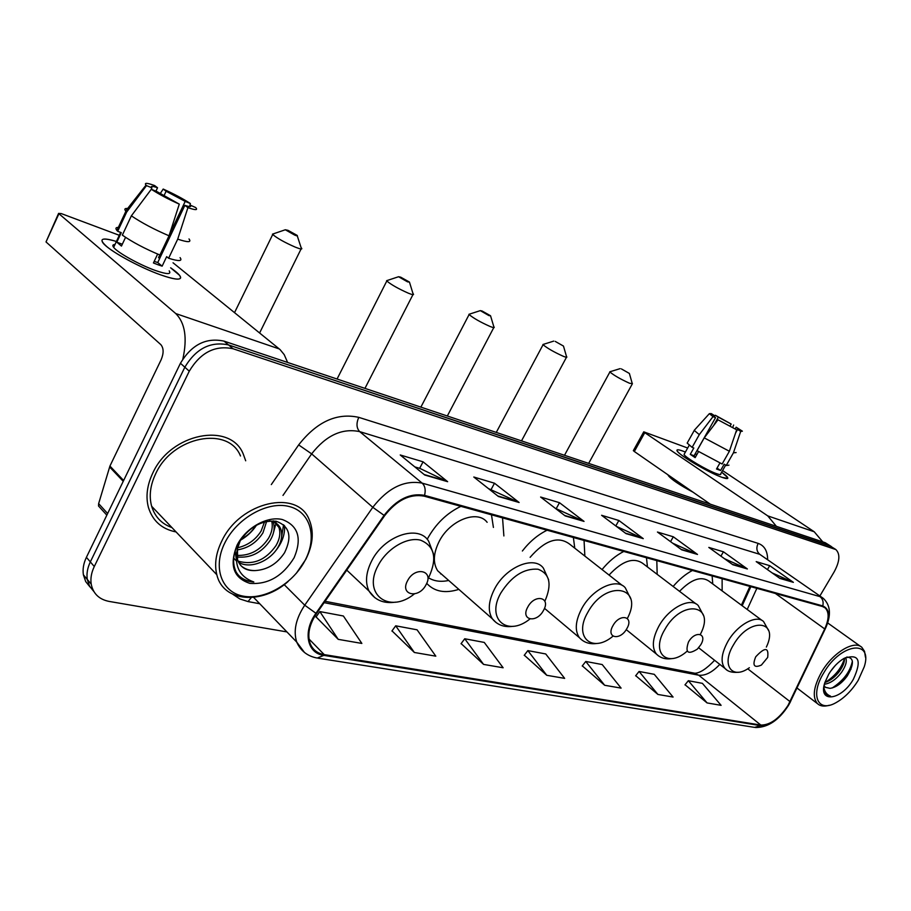 <?xml version="1.0" encoding="UTF-8"?>
<svg xmlns="http://www.w3.org/2000/svg" width="911" height="911" viewBox="0 0 911 911"><rect width="100%" height="100%" fill="white"/><g stroke="black" fill="none" stroke-linecap="round" stroke-linejoin="round"><path stroke-width="1.37" d="M503.874 535.953L502.542 517.869M460.886 506.334C446.902 513.075 435.822 523.779 427.658 538.458L427.191 539.335M584.851 556.086L584.065 540.462M547.09 530.213C537.809 534.768 529.564 541.703 522.367 551.007M657.173 574.329L656.808 560.607M623.762 551.451C615.825 555.516 608.582 561.552 602.046 569.569M722.138 590.897L722.116 578.701M692.394 570.468C685.505 574.124 679.094 579.464 673.138 586.468M741.395 605.155L749.924 586.411M426.712 583.359C434.41 591.672 445.115 593.676 458.837 589.383M830.946 546.27L825.218 542.705L224.015 341.124C206.08 337.309 191.549 344.7 180.435 363.273L86.408 557.327C83.527 563.374 82.525 569.204 83.391 574.818L85.68 581.56L90.007 586.957M831.413 546.577L228.524 344.927C210.566 341.147 196.002 348.571 184.831 367.213L90.337 561.905C87.445 567.974 86.42 573.816 87.285 579.442L89.563 586.194L93.913 591.603L89.563 586.194L87.285 579.442C86.42 573.816 87.445 567.974 90.337 561.905L184.831 367.213C196.002 348.571 210.566 341.147 228.524 344.927L829.659 545.678L835.41 549.253M245.697 460.795L243.191 453.872C230.312 421.747 170.744 432.953 152.775 473.082C147.035 485.233 145.589 496.711 148.447 507.507C152.706 521.012 161.919 529.154 176.085 531.944C161.919 529.154 152.706 521.012 148.447 507.507C145.589 496.711 147.035 485.233 152.775 473.082C170.744 432.953 230.312 421.747 243.191 453.872L245.697 460.795M787.981 705.467C779.258 718.585 770.205 725.122 760.844 725.065L324.225 654.61C317.29 653.381 312.587 649.623 310.104 643.348C307.189 634.375 309.33 624.434 316.538 613.547L384.658 515.672C396.786 500.128 409.939 493.625 424.127 496.153L822.428 606.498L825.115 607.888C829.249 612.09 829.112 619.104 824.717 628.932L787.981 705.467M788.322 705.535L825.115 628.92C830.411 616.588 829.625 608.924 822.77 605.917L424.549 495.356C410.007 492.76 396.513 499.433 384.078 515.364L315.935 613.285C302.6 631.71 307.053 653.324 323.826 655.373L760.514 725.611C770.114 725.668 779.383 718.973 788.322 705.535M316.083 616.929L338.22 639.351L361.849 643.428L343.379 615.995L319.852 611.577L315.98 617.089M392.015 630.89L414.368 652.481L435.811 656.171L417.09 629.82L395.704 625.811L391.901 631.038M461.137 643.599L483.582 664.404L503.134 667.774L484.265 642.426L464.747 638.759L461.023 643.735M685.049 684.765L707.084 702.928L721.102 705.342L702.404 683.352L688.352 680.711L684.958 684.89M635.707 675.689L657.924 694.455L673.081 697.063L654.269 674.322L639.078 671.464L635.605 675.814M582.311 665.873L604.665 685.277L621.108 688.112L602.205 664.552L585.762 661.466L582.209 666.009M524.315 655.214L546.759 675.29L564.649 678.376L545.735 653.961L527.845 650.602L524.212 655.351M819.889 595.953L834.1 571.971C839.783 561.518 840.363 554.047 835.865 549.561L233.079 348.765C215.098 345.007 200.5 352.477 189.272 371.187L94.288 566.517C91.385 572.609 90.348 578.462 91.202 584.099C93.127 593.63 99.083 599.404 109.069 601.408L286.919 631.915M498.408 496.472L473.788 477.011L494.491 483.217L519.122 502.496L498.408 496.472M424.765 475.03L400.225 454.976L423.057 461.82L447.643 481.691L424.765 475.03M681.724 549.834L657.446 532.035L673.297 536.784L697.507 554.435L681.724 549.834M732.843 564.729L708.815 547.42L723.425 551.793L747.373 568.954L732.843 564.729M779.953 578.439L756.198 561.62L769.715 565.663L793.379 582.345L779.953 578.439M565.207 515.911L540.61 497.03L559.479 502.69L584.042 521.399L565.207 515.911M626.051 533.63L601.59 515.296L618.854 520.466L643.268 538.64L626.051 533.63M618.854 520.466L615.802 525.943M616.326 526.342L643.268 538.64M559.479 502.69L556.257 508.577M555.255 508.281L584.042 521.399M769.715 565.663L767.438 569.569M772.186 572.939L793.379 582.345M723.425 551.793L720.92 556.143M724.484 558.705L747.373 568.954M673.297 536.784L670.553 541.646M672.717 543.229L697.507 554.435M423.057 461.82L419.641 468.322M414.835 466.91L419.789 468.368L447.643 481.691M494.491 483.217L491.177 489.401M488.444 488.592L519.122 502.496M546.759 675.29L527.845 650.602M604.665 685.277L585.762 661.466M657.924 694.455L639.078 671.464M707.084 702.928L688.352 680.711M483.582 664.404L464.747 638.759M414.368 652.481L395.704 625.811M338.22 639.351L319.852 611.577M683.091 451.161L685.402 452.061L683.091 451.161C677.146 449.021 675.529 449.385 678.24 452.255C683.523 457.903 710.546 473.401 722.093 477.375C709.191 472.957 678.558 454.874 677.089 450.865C676.349 449.339 678.353 449.43 683.091 451.161M721.649 472.183C726.215 475.496 728.242 477.558 727.741 478.366L722.093 477.375C726.522 478.935 728.379 478.992 727.673 477.546L721.649 472.183M822.758 541.874L814.229 531.773L722.571 470.566M776.377 526.319L767.757 515.888L644.772 432.668L634.329 451.503L710.318 504.17M634.329 451.503L633.339 450.649L643.758 431.837L687.668 448.018M643.758 431.837L644.772 432.668M713.632 425.528L718.346 417.17L731.191 424.036L730.041 426.086M735.223 428.865L736.156 427.202L738.605 429.206L737.603 429.445L735.576 433.01M696.813 454.68L695.093 453.963M725.646 465.145L720.715 473.834C721.227 474.893 719.861 474.847 716.615 473.697C707.243 470.475 685.118 457.413 684.036 454.487L684.48 453.712M728.948 465.157L726.204 465.521L724.188 464.177L720.59 470.497L716.513 469.006L719.906 463.039M695.594 456.844L694.08 455.762L715.545 417.659L713.017 416.623L699.295 434.627L692.132 447.369L693.818 448.007L690.253 454.35L695.15 457.629L698.555 451.583M693.009 492.179C679.355 484.857 671.088 479.266 668.207 475.428L668.07 474.893M722.138 464.006L697.04 450.638L704.237 437.872L718.005 419.812L736.669 429.787L729.369 451.264L722.138 464.006M692.132 447.369L687.179 443.088L687.646 442.245M726.204 465.521L733.423 452.824L740.7 431.415L737.603 429.445M736.099 452.573L733.423 452.824M729.369 451.264L704.237 437.872M699.295 434.627L694.273 430.436L694.831 429.673M736.156 427.202L742.385 431.188L740.7 431.415M736.669 429.787L718.005 419.812M713.017 416.623L709.362 413.662L711.275 413.594L714.304 415.518L713.825 416.35M715.545 417.659L713.211 415.723L714.304 415.518M718.346 417.17L715.329 415.257L714.156 416.634M715.329 415.257L731.191 424.036M732.717 427.407L733.64 425.038M696.847 454.623L695.298 453.587M720.59 470.497L717.025 468.117M694.08 455.762L690.253 454.35M823.726 672.91C809.833 695.173 817.839 713.097 835.877 702.734C844.406 697.985 851.831 690.538 858.162 680.403L864.266 666.75C873.262 638.964 840.819 643.007 823.726 672.91M865.439 657.195L864.55 651.365L861.829 647.311C854.165 639.841 832.848 652.663 821.722 671.851C813.557 686.541 812.122 697.131 817.429 703.622C820.219 706.219 824.17 706.765 829.283 705.251M835.273 665.497L830.456 671.475M845.442 657.628C847.332 660.703 846.034 665.599 841.559 672.318C836.218 679.333 830.502 683.318 824.398 684.263M844.395 658.175C844.804 661.602 843.256 665.861 839.737 670.974C835.319 676.884 830.365 680.722 824.899 682.487M824.125 685.459L825.298 687.27L830.001 688.34L825.389 687.35M853.334 679.344C862.136 660.156 858.948 653.221 843.768 658.539C838.018 662.035 833.041 667.205 828.828 674.015L824.922 682.43C817.474 703.645 841.263 700.57 853.334 679.344M830.001 688.34C836.025 687.475 841.741 683.387 847.162 676.099C854.279 664.073 854.165 657.708 846.797 657.025M823.703 688.932L825.833 694.501L830.468 696.072C826.801 694.751 824.58 691.802 823.829 687.224M830.468 696.072L826.083 694.729M852.389 661.135C850.157 671.737 843.404 680.699 832.13 688.01M844.463 658.653C841.343 668.31 834.943 676.213 825.252 682.396M851.045 669.073L839.84 683.876M843.324 664.552L833.11 678M621.404 368.909L629.387 373.453L621.404 368.909M632.428 383.668L629.501 383.246C620.482 379.124 613.946 375.378 609.892 371.984L610.45 371.597M755.72 656.808C752.19 665.52 754.092 668.264 761.414 665.053L767.666 657.446C768.93 647.129 764.944 646.912 755.72 656.808M712.755 583.951L712.129 575.934M762.177 620.539L708.849 581.059C701.014 575.877 691.244 579.305 679.538 591.33M555.243 341.409L563.465 346.066L555.243 341.409M566.733 356.77C567.302 357.59 566.152 357.431 563.294 356.292C553.945 352.056 547.204 348.196 543.07 344.711L543.73 344.244M688.431 642.096C684.958 652.675 687.942 655.009 697.359 649.11L700.753 644.794C707.847 633.179 695.002 630.207 688.431 642.096M647.436 566.927L646.48 557.748M696.232 604.027L642.767 563.385C633.441 556.997 622.202 560.891 609.06 575.057M482.067 310.993L480.302 310.628L488.979 315.616L490.551 315.764L482.067 310.993M494.081 327.015C494.787 327.994 493.432 327.812 490.016 326.445C480.302 322.095 473.344 318.121 469.108 314.546L469.894 313.988M612.989 625.606C605.599 638.099 620.175 641.093 626.836 628.636C634.261 616.303 619.799 612.955 612.989 625.606M574.761 548.16L573.383 537.501M622.384 585.511L569.284 543.867C557.999 535.816 544.937 540.303 530.122 557.316M400.692 277.172L398.574 276.728L407.57 281.875L409.438 282.057L400.692 277.172M413.321 293.911C414.186 295.096 412.569 294.868 408.447 293.228C398.358 288.741 391.138 284.665 386.811 280.987L387.733 280.315M527.811 606.988C520.09 620.311 536.602 623.705 543.491 610.416C551.257 597.274 534.882 593.471 527.811 606.988M487.134 522.31C477.592 509.431 449.909 520.079 439.216 541.339C433.317 553.205 432.805 563.021 437.679 570.787L443.088 575.536M428.648 577.87C434.228 581.264 440.913 582.129 448.702 580.478M493.409 527.435L491.473 514.806M441.197 573.873L440.582 573.896M287.978 230.324L285.314 229.766L294.743 235.118C297.1 236.051 297.886 236.143 297.111 235.357L287.978 230.324M301.518 248.065C302.657 249.546 300.607 249.25 295.38 247.177C284.744 242.52 277.195 238.283 272.719 234.503L273.858 233.671M407.581 580.706C399.428 595.225 418.855 599.21 426.041 584.737C434.262 570.445 414.983 565.97 407.581 580.706M170.642 267.811C177.508 272.571 180.834 275.931 180.617 277.889C179.683 280.224 173.01 279.21 160.587 274.849C142.674 268.494 117.063 255.103 107.065 246.824C98.012 238.819 101.132 237.031 116.414 241.461C104.264 237.805 99.789 238.295 102.989 242.941C108.17 250.126 139.224 267.333 160.587 274.849C176.597 280.337 182.929 280.508 179.592 275.35L170.642 267.811M287.614 362.441L284.209 354.63L280.098 349.619L173.044 262.778M182.883 358.9C187.438 337.981 185.058 322.87 175.766 313.566L58.942 213.732L46.017 241.939L160.837 344.631C163.741 348.127 163.855 353.149 161.156 359.708L109.935 466.056L123.634 480.496M46.017 241.939L58.589 213.39L61.299 213.595L119.295 235.3M100.905 508.611L98.525 505.992L98.639 503.624L109.935 466.056M163.991 195.751L166.109 191.253L185.206 201.399L169.366 234.787M159.789 254.966L158.525 257.631L159.676 258.428M189.351 206.558L190.16 205.134C191.788 206.991 190.023 207.07 184.876 205.351L157.728 262.539L154.187 261.377M169.195 270.852C171.621 274.61 166.986 274.473 155.291 270.453C139.77 264.964 117.405 252.552 113.659 247.359C112.224 245.492 112.668 244.547 114.98 244.524M180.082 257.619C182.735 261.286 178.909 261.491 168.626 258.246L166.656 256.663L162.135 266.16L158.002 264.748L153.435 262.972L157.649 254.078M151.101 189.534L151.909 187.825L146.5 185.616L126.663 212.069L117.678 231.292L121.288 232.647L116.824 242.201L121.459 246.072L125.559 237.338M159.915 255.012C144.951 248.749 132.425 242.121 122.336 235.129L131.366 215.839L151.306 189.272L156.715 191.469L179.285 204.132L169.036 235.801L159.915 255.012M117.678 231.292L116.915 230.46C115.048 228.126 115.891 227.135 119.443 227.511M168.626 258.246L177.713 239.137L187.917 207.64L184.876 205.351M188.998 238.944C191.72 242.474 187.962 242.542 177.713 239.137M169.036 235.801C154.084 229.401 141.535 222.751 131.366 215.839M126.663 212.069L125.65 210.999C123.919 208.756 125.092 208.004 129.157 208.733M190.069 205.043L195.671 207.549C198.154 210.27 195.569 210.293 187.917 207.64M179.285 204.132C168.353 199.247 159.026 194.294 151.306 189.272M146.5 185.616L146.022 185.127C144.04 182.644 146.91 182.781 154.619 185.548L157.535 187.746L155.929 191.151M151.909 187.825C150.315 185.946 152.194 185.912 157.535 187.746M166.109 191.253L163.194 189.055L160.234 193.622M163.194 189.055C173.773 193.827 182.838 198.644 190.376 203.517L185.206 201.399M189.636 206.581L189.807 205.863M189.944 205.305L190.376 203.517M159.835 258.109L158.525 257.631M162.135 266.16L157.728 262.539M122.325 244.239L116.824 242.201M224.937 542.66C212.365 567.371 221.612 592.389 243.339 596.17C264.896 600.303 293.342 583.461 305.231 560.128C317.427 536.875 310.435 511.697 289.06 506.482C267.88 500.891 237.202 517.892 224.937 542.66M296.303 573.326L305.8 559.354C313.02 544.824 314.17 531.637 309.239 519.794C297.851 488.877 240.117 501.505 221.794 541.032C215.918 553.079 214.256 564.308 216.818 574.727C223.149 602.296 262.106 604.904 288.07 581.537M240.493 455.967C228.502 425.653 172.532 436.141 155.667 473.8C150.235 485.278 148.892 496.096 151.647 506.277C154.893 516.799 161.657 523.905 171.928 527.571M255.695 525.556L255.627 525.67C252.279 531.364 247.359 535.919 240.857 539.335M266.661 521.331L262.96 532.821C256.731 542.512 248.145 548.206 237.202 549.914M264.554 521.821L261.127 531.022C255.524 539.87 247.712 545.438 237.657 547.75M273.129 521.696L273.254 522.037C275.042 527.583 274.086 533.595 270.396 540.064C261.821 552.715 250.673 558.352 236.962 556.963M271.717 521.286C273.015 526.638 271.956 532.297 268.529 538.253C260.523 550.198 249.956 555.915 236.814 555.391M237.475 548.638L237.577 559.809C240.299 567.314 246.084 570.901 254.921 570.593C267.185 569.91 277.069 563.955 284.562 552.726C292.431 536.488 289.584 525.977 276.022 521.229C260.717 520.079 247.986 527.799 237.851 544.379C232.863 554.64 232.294 563.852 236.131 572.006C239.889 578.246 245.788 581.571 253.827 581.992C239.388 576.811 233.945 565.697 237.475 548.638L240.584 539.745M269.554 520.921C275.304 521.707 279.062 524.508 280.861 529.314C282.626 534.871 281.647 540.895 277.912 547.397C270.146 560.96 250.502 569.512 238.602 562.338M273.437 520.876L278.948 527.48C280.725 533.037 279.745 539.061 276.033 545.564C265.636 560.242 252.985 565.424 238.044 561.119M248.544 530.692L246.585 532.514M236.211 560.72L233.717 558.227M236.165 560.106L233.717 558.272M254.921 570.593C249.147 570.593 244.433 568.908 240.789 565.526M236.086 557.817L235.175 550.904M294.128 557.714C302.201 538.424 298.284 525.704 282.399 519.555C267.287 515.728 245.685 527.822 237.008 545.29C229.116 565.275 233.398 577.973 249.865 583.37C268.016 584.737 282.774 576.185 294.128 557.714M253.827 581.992C247.587 581.423 242.531 579.248 238.648 575.467M283.572 524.747L281.305 538.891M276.158 521.251L276.044 522.88M276.022 523.119L273.63 532.104M284.517 525.613C285.154 534.461 282.046 543.036 275.19 551.349M256.56 525.066C252.586 531.25 247.166 536.34 240.288 540.337M825.218 542.705L834.123 548.661M86.408 557.327L94.288 566.517M180.435 363.273L189.272 371.187M224.015 341.124L233.079 348.765M760.844 725.065L698.703 675.199C705.273 675.939 712.3 672.341 719.792 664.381M259.76 603.754L248.043 601.579L251.288 597.582M248.043 601.579L239.889 598.971L233.034 594.428M825.264 628.841L790.441 701.584M424.549 495.356C425.87 490.016 425.073 485.939 422.157 483.126L819.98 596.625C822.781 598.88 823.703 601.977 822.77 605.917M384.078 515.364L372.793 507.302C387.972 487.886 404.427 479.824 422.157 483.126L359.686 431.62C342.126 427.942 326.115 435.356 311.653 453.872L282.979 495.413M822.155 597.548L759.774 554.321L823.248 598.322C830.559 605.177 831.379 615.039 825.708 627.907L825.115 628.92M315.935 613.285L304.741 605.2L372.793 507.302L311.653 453.872L298.66 444.91C316.789 421.747 336.819 412.558 358.763 417.352L758.146 543.389C764.318 545.575 767.483 550.87 767.631 559.263M304.456 652.447L296.713 642.073C293.194 630.913 295.87 618.626 304.741 605.2L284.186 584.634M323.826 655.373L317.267 658.049C307.565 656.284 300.721 650.966 296.713 642.073L253.622 597.388M318.155 658.197L754.604 727.388L760.514 725.611M271.307 484.584L298.66 444.91M758.146 543.389C756.039 547.841 756.585 551.497 759.774 554.321L359.686 431.62C356.463 428.147 356.155 423.387 358.763 417.352M324.225 654.61L309.034 639.044M324.111 602.661L698.703 675.199L693.67 673.024M790.042 701.618L747.703 668.788M824.717 628.932L775.375 593.46M747.214 609.459L756.859 588.324M625.447 533.174L642.357 538.105M681.121 549.401L696.608 553.911M732.25 564.296L746.485 568.441M779.372 578.029L792.49 581.844M564.592 515.444L583.12 520.841M497.805 495.983L518.2 501.927M424.162 474.529L446.709 481.099M767.757 515.888L814.229 531.773M766.356 647.072C779.611 619.662 749.058 616.918 733.366 645.056C720.92 665.337 732.216 680.289 749.366 667.717M768.713 630.754L763.6 621.598C756.551 614.208 737.204 624.821 727.821 641.56C721.296 653.62 720.362 662.593 725.019 668.48L726.477 669.687M700.32 634.409C716.41 604.209 681.827 598.481 664.734 629.66C650.465 653.267 667.672 668.572 687.179 651.126M703.508 615.494L698.247 605.553C690.492 596.842 668.89 607.853 658.972 625.982C652.458 638.247 651.616 647.619 656.432 654.087L658.402 655.795M421.11 406.659L420.472 406.989M627.372 618.398C644.601 586.103 605.713 578.929 587.777 612.397C573.144 637.074 592.127 653.779 612.955 636.208M630.628 598.573L625.288 587.8C616.781 577.323 592.344 588.7 581.787 608.525C575.353 620.881 574.568 630.606 579.43 637.711C583.951 642.597 589.85 644.498 597.126 643.428M337.286 378.6L336.592 378.862M544.869 601.214C552.168 584.361 549.868 573.691 537.98 569.216C524.007 568.213 511.64 576.116 500.891 592.902C485.7 619.059 507.393 637.256 529.86 619.036M548.627 579.738L543.389 568.122C534.131 555.255 505.958 566.858 494.639 588.813C488.398 601.055 487.624 611.053 492.35 618.82L496.131 622.6M429.047 576.788C437.371 558.136 434.536 545.928 420.518 540.166C407.092 536.647 386.981 548.49 378.213 565.389C361.94 594.291 389.225 614.424 414.243 594.018M433.397 553.672L428.717 541.316C418.832 524.087 384.157 535.509 371.642 560.982C365.869 572.575 365.004 582.607 369.023 591.068L374.82 597.684M175.766 313.566L279.324 348.959M123.224 481.327L109.593 466.944M98.639 503.624L107.635 513.531M83.391 574.818L91.202 584.099M788.755 704.932L790.611 701.481M788.414 705.501C778.939 720.191 767.984 727.525 755.549 727.536M825.115 607.888L824.204 607.238M742.18 605.735L750.858 586.661M714.6 660.304C706.537 668.754 699.967 673.07 694.888 673.252L325.068 601.283M689.263 445.194L684.036 454.487M694.273 430.436L687.179 443.088M709.362 413.662L694.216 430.345M797.023 688.021L817.429 703.622M827.678 622.93L860.724 646.525M620.129 368.636L609.778 371.802M564.501 455.284L609.892 371.984M698.635 647.755L725.019 668.48C727.775 671.578 732.228 672.83 738.365 672.238M588.665 463.38L632.188 384.1M629.455 373.704L632.223 383.451M553.763 341.101L542.933 344.495M496.279 432.406L543.07 344.711M626.233 629.615L656.432 654.087C660.429 658.015 665.52 659.53 671.669 658.642M521.513 440.867L566.46 357.294M563.556 346.362L566.494 356.52M480.302 310.628L468.949 314.295M420.871 407.126L469.108 314.546M544.482 608.32L579.43 637.711M447.324 415.997L493.762 327.63M490.653 316.128L493.808 326.707M398.574 276.728L386.606 280.69M337.059 379.022L386.811 280.987M437.679 570.787L492.35 618.82C497.452 625.105 504.443 627.599 513.303 626.278M364.958 388.371L412.934 294.652M409.574 282.49L412.979 293.558M285.314 229.766L272.457 234.15M234.537 312.644L272.719 234.503M346.761 570.127L369.023 591.068C374.933 600.212 383.793 603.891 395.613 602.137M259.612 332.982L301.063 248.988M297.282 235.892L301.097 247.644M98.525 505.992L106.838 515.159M190.16 205.134L189.477 206.569M120.651 232.407L113.659 247.359M125.889 211.272L116.915 230.46M146.022 185.127L125.65 210.999M151.647 506.277L216.818 574.727M278.948 527.48L280.861 529.314"/></g></svg>
